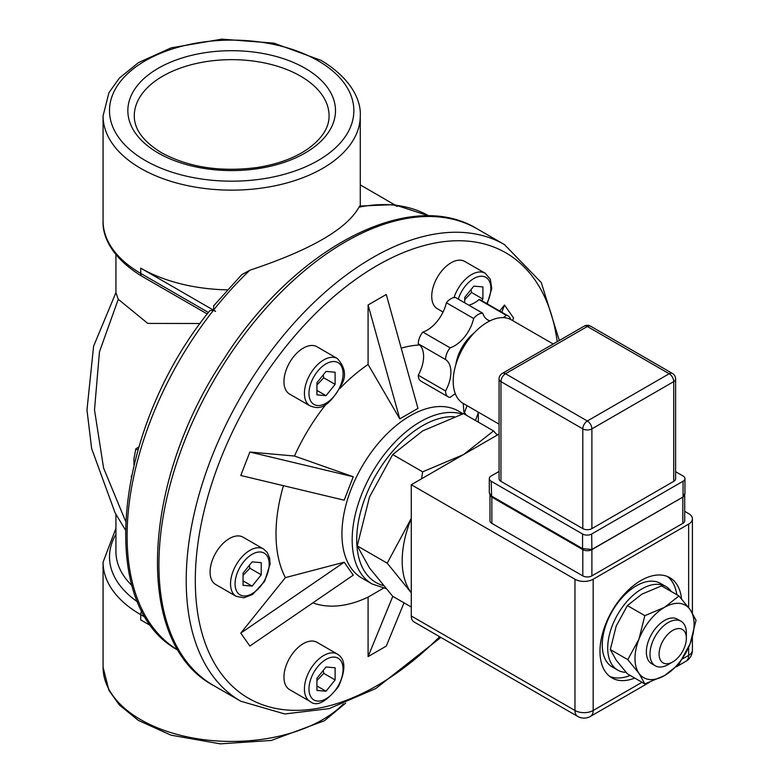<?xml version="1.0" encoding="UTF-8"?>
<svg xmlns="http://www.w3.org/2000/svg" width="783" height="783" viewBox="0 0 783 783"><rect width="100%" height="100%" fill="white"/><g stroke="black" fill="none" stroke-linecap="round" stroke-linejoin="round"><path stroke-width="1.17" d="M131.456 475.868L131.26 476.827M137.896 450.019L135.87 448.728L133.932 458.828L133.962 464.769M135.87 448.728L138.767 447.064M125.241 529.631L115.13 512.934L91.64 448.581L86.972 409.979L93.598 346.194L115.943 292.588L118.272 299.292L147.781 323.408L200.154 323.496M125.515 521.096L103.601 468.077L94.498 409.881L99.461 351.821L118.253 299.331M462.097 414.09A96.456 55.691 120 0 0 369.175 478.002A96.456 55.691 120 0 0 372.15 584.01L361.912 578.108A96.456 55.691 -60 0 1 341.936 533.947A96.456 55.691 -60 0 1 384.042 436.885A96.456 55.691 -60 0 1 458.368 411.046L463.096 413.767M215.57 311.194A250.785 144.786 120 0 0 215.433 311.37L213.632 310.068L213.651 305.83L241.81 274.608L249.865 270.213C310.371 250.12 346.742 229.125 358.986 207.201L359.651 206.066L393.223 204.647L397.167 206.35A250.785 144.786 120 0 1 397.304 206.369L360.278 184.896M208.395 312.466L140.734 273.404L140.734 268.148A128.608 74.248 -0 0 0 227.276 289.857M179.033 650.722C94.939 607.216 114.142 428.164 209.815 310.655L213.485 310.254L215.433 311.37M140.734 268.148L215.433 311.272M151.569 626.175L140.734 619.93L140.734 614.675A6.43 3.709 -60 0 1 141.821 610.652M249.865 646.044L240.773 633.104L285.374 577.629L344.168 562.223L353.26 575.153L249.865 646.044M283.446 485.675A143.074 82.607 120 0 0 276.007 533.947A143.074 82.607 120 0 0 285.374 577.629M240.773 475.487L249.865 452.045L294.467 456.029L353.26 476.749L344.168 500.19L240.773 475.487M368.088 364.447L368.088 304.978L399.78 418.876L368.088 364.447A143.074 82.607 120 0 0 339.802 388.564M325.982 404.341A143.074 82.607 120 0 0 294.467 456.029M368.088 304.978L386.273 294.477L417.965 408.374L399.78 418.876M419.727 344.99A143.074 82.607 120 0 0 401.219 348.19M499.691 311.017L504.487 305.037L513.579 317.976L512.62 320.57M478.344 422.145L478.344 417.133A143.074 82.607 120 0 0 478.276 412.856M404.018 602.841L386.273 646.102L368.088 656.604L368.088 597.135L383.504 588.15M312.867 602.851A143.074 82.607 120 0 0 368.088 597.135M240.773 633.104L344.168 562.223M249.865 452.045L353.26 476.749M466.218 415.147L463.898 412.181L463.233 403.441M463.898 412.181L464.495 412.524L467.05 405.643M501.815 312.241L504.487 305.037M464.495 412.524L466.414 415.254M478.501 412.25L475.447 420.471M368.088 656.604L392.792 596.362M659.09 654.05A19.291 11.138 -60 0 1 672.724 630.423A19.291 11.138 -60 0 1 686.368 638.302A19.291 11.138 -60 0 1 672.734 661.929A19.291 11.138 -60 0 1 659.09 654.05M686.368 638.302L686.368 633.055A25.722 14.848 120 0 0 681.044 621.271A25.722 14.848 120 0 0 661.224 628.172A25.722 14.848 120 0 0 649.998 654.05A25.722 14.848 120 0 0 655.322 665.824A25.722 14.848 120 0 0 668.183 664.552L672.734 661.929M684.714 494.856L684.714 520.754A6.43 3.709 180 0 1 682.835 523.377L591.889 575.877A6.43 3.709 180 0 1 582.797 575.877L491.861 523.377L491.861 497.127L582.797 549.627A6.43 3.709 -0 0 0 582.806 549.637A6.43 3.709 -0 0 0 591.419 549.872A3.21 2.613 -70.9 0 0 591.674 549.441L582.572 548.619L491.626 496.109A3.21 1.86 120 0 0 491.861 497.127A6.43 3.709 -0 0 1 491.127 496.618A3.21 1.174 133.8 0 1 491.186 495.756L489.306 492.752L490.618 496.109A6.43 3.709 -0 0 0 491.127 496.618M591.419 549.872A6.43 3.709 -0 0 0 591.889 549.627L682.835 497.127A6.43 3.709 -0 0 0 683.256 496.853L591.899 549.441L591.674 534.006A6.43 3.709 180 0 1 582.572 534.006L582.572 548.619A3.21 1.869 -60.2 0 0 582.806 549.637A3.21 1.86 -60 0 1 582.572 548.609M683.256 496.853A6.43 3.709 -0 0 0 684.538 495.365A6.43 3.709 -0 0 0 684.596 495.199M684.528 495.365L684.939 493.368L683.06 496.676L683.06 481.242A6.43 3.709 180 0 0 684.949 478.619A6.43 3.709 180 0 0 683.06 475.995L675.621 471.699M499.065 471.444L491.186 475.995A6.43 3.709 180 0 0 489.297 478.619A6.43 3.709 180 0 0 491.186 481.242L582.572 534.006M591.674 534.006L683.06 481.242M669.191 373.736A6.43 3.709 60 0 1 673.732 381.615A6.43 3.709 -0 0 0 675.621 378.992A6.43 6.43 0 0 0 672.401 373.422A6.43 3.709 120 0 0 669.191 373.736L587.348 420.99A6.43 3.709 120 0 0 582.797 428.869A6.43 3.709 -0 0 0 591.889 428.869A6.43 3.709 -120 0 0 587.348 420.99L505.495 373.736A6.43 3.709 -120 0 0 502.285 373.422A6.43 6.43 0 0 0 499.065 378.992A6.43 3.709 -0 0 0 500.954 381.615A6.43 3.709 -60 0 1 505.495 373.736L587.348 326.482A6.43 3.709 -60 0 1 590.558 326.168A6.43 6.43 0 0 0 584.128 326.168A6.43 3.709 60 0 1 587.348 326.482L669.191 373.736M675.621 378.992L675.621 478.746A6.43 3.709 180 0 1 673.732 481.369L591.889 528.623A6.43 3.709 180 0 1 582.797 528.623L500.954 481.369A6.43 3.709 180 0 1 499.065 478.746L499.065 378.992M491.861 523.377A6.43 3.709 180 0 1 489.972 520.754L489.972 495.189M688.639 647.345L688.639 655.361A12.861 7.429 60 0 1 685.977 661.253A12.861 12.861 0 0 0 692.407 650.115A12.861 7.429 180 0 1 688.639 655.361L682.473 658.924M684.714 511.338L688.639 513.609A12.861 7.429 180 0 1 692.407 518.855A12.861 7.429 180 0 1 688.639 524.101L593.162 579.234A12.861 7.429 180 0 1 574.967 579.234L574.967 710.494A12.861 7.429 120 0 0 577.629 716.376A12.861 12.861 0 0 0 590.49 716.376A12.861 7.429 -120 0 0 593.162 710.494A12.861 7.429 180 0 1 574.967 710.494L411.281 615.986A12.861 7.429 120 0 0 413.943 621.878L577.629 716.376M499.065 434.046L411.281 484.726L411.281 615.986M455.354 393.849A28.315 16.345 120 0 0 450.098 397.441A12.861 7.429 -60 0 1 448.219 396.864A12.861 7.429 -60 0 1 445.556 390.971A28.315 16.345 120 0 0 445.556 359.544A12.861 7.429 -60 0 1 450.098 347.828A28.315 16.345 120 0 0 473.666 318.505A12.861 7.429 -60 0 1 482.768 313.249A28.315 16.345 120 0 0 487.74 319.904A28.315 16.345 120 0 0 489.992 320.844M503.293 317.634A28.315 16.345 120 0 0 506.337 315.353A12.861 7.429 -60 0 1 508.216 315.94A12.861 7.429 -60 0 1 510.614 319.444M455.853 364.624A32.152 18.567 -60 0 1 474.155 332.912M450.098 347.828L422.82 332.08A28.315 16.345 120 0 0 446.388 302.747A12.861 7.429 -60 0 1 455.481 297.501L482.768 313.249M445.556 359.544L418.269 343.796A12.861 7.429 -60 0 1 422.82 332.08M445.556 390.971L418.269 375.223A28.315 16.345 120 0 0 418.269 343.796M448.219 396.864L420.931 381.115A12.861 7.429 -60 0 1 418.269 375.223M506.337 315.353L479.059 299.605A12.861 7.429 -60 0 1 480.938 300.192L508.216 315.94M468.704 305.135A28.315 16.345 120 0 0 479.059 299.605M473.666 318.505L446.388 302.747M499.065 424.132L463.193 403.421A48.223 27.845 -60 0 1 463.193 347.73A48.223 27.845 -60 0 1 511.426 319.885L553.219 344.011M671.295 591.517A48.223 27.845 120 0 0 665.922 586.555A48.223 27.845 120 0 0 617.699 614.401A48.223 27.845 120 0 0 617.699 670.091A48.223 27.845 120 0 0 626.067 672.343M617.699 670.091L612.237 666.94A48.223 27.845 -60 0 1 612.237 611.249A48.223 27.845 -60 0 1 660.47 583.413L665.922 586.555M630.188 675.445A57.873 33.415 -60 0 1 609.781 676.453M667.478 576.523A57.873 33.415 -60 0 1 676.806 594.698M634.739 678.068A57.873 33.415 -60 0 1 611.963 677.921A57.873 33.415 -60 0 1 611.963 611.092A57.873 33.415 -60 0 1 669.837 577.678A57.873 33.415 -60 0 1 681.543 598.858M411.281 484.726L574.967 579.234M677.491 619.226A25.722 14.848 120 0 0 664.542 620.449A25.722 14.848 120 0 0 647.717 643.195A25.722 14.848 120 0 0 651.769 663.778M690.136 643.734A41.793 24.136 120 0 0 690.136 609.614A41.793 24.136 120 0 0 664.542 607.324A41.793 24.136 120 0 0 638.948 639.163A41.793 24.136 120 0 0 638.948 673.292A41.793 24.136 120 0 0 664.542 675.582A41.793 24.136 120 0 0 690.136 643.734L678.969 664.199L664.542 675.582L644.84 683.902L638.948 673.292L627.78 659.629L638.948 639.163L644.84 615.653L664.542 607.324L678.969 595.951L690.136 609.614L696.028 620.224L690.136 643.734M678.969 595.951L661.518 585.87L641.806 594.199L627.389 605.572L616.211 626.038L610.319 649.557L616.211 660.167L627.389 673.83L644.84 683.902M644.84 615.653L627.389 605.572M627.78 659.629L610.319 649.557M310.088 701.46L289.622 689.647A27.327 15.777 -60 0 1 289.622 658.092A27.327 15.777 -60 0 1 316.958 642.305L337.414 654.118A27.327 15.777 120 0 0 323.751 655.479A27.327 15.777 120 0 0 305.899 679.556A27.327 15.777 120 0 0 310.088 701.46C316.772 707.098 326.247 702.106 338.52 686.485C345.978 669.905 345.616 659.12 337.414 654.118M316.929 690.42L316.929 678.293L326.022 666.979L335.114 667.791L335.114 679.918L326.022 691.232L316.929 690.42M316.929 680.544L323.751 673.351L335.114 679.918M316.929 685.977L326.022 691.232M323.751 673.351L323.222 670.463M236.202 596.343L215.736 584.529A27.327 15.777 -60 0 1 215.736 552.974A27.327 15.777 -60 0 1 243.063 537.187L263.528 549A27.327 15.777 120 0 0 236.202 564.788A27.327 15.777 120 0 0 236.202 596.343L243.934 597.801L252.655 594.424L264.634 581.368L270.096 564.093L269.626 557.995L267.257 552.455L263.528 549M243.043 573.176L252.136 561.861L261.228 562.674L261.228 574.8L252.136 586.115L243.043 585.302L243.043 573.176M243.043 580.859L252.136 586.115M243.043 575.427L249.865 568.233L261.228 574.8M249.865 568.233L249.337 565.346M310.088 405.907L289.622 394.094A27.327 15.777 -60 0 1 289.622 362.539A27.327 15.777 -60 0 1 316.958 346.752L337.414 358.565A27.327 15.777 120 0 0 310.088 374.352A27.327 15.777 120 0 0 310.088 405.907C316.449 407.992 325.885 412.67 341.515 384.717C346.575 376.075 345.205 367.354 337.414 358.565M326.022 371.426L335.114 372.238L335.114 384.365L326.022 395.679L316.929 394.867L316.929 382.74L326.022 371.426M335.114 384.365L323.751 377.798L323.222 374.91M316.929 390.423L326.022 395.679M316.929 384.991L323.751 377.798M443.061 312.045L437.403 308.776A27.327 15.777 -60 0 1 431.736 296.268A27.327 15.777 -60 0 1 443.667 268.765A27.327 15.777 -60 0 1 464.73 261.434L485.196 273.247A27.327 15.777 120 0 0 454.023 297.56M464.711 302.825L464.711 297.423L473.803 286.108L482.896 286.921L482.896 299.047L481.643 300.594M464.711 299.674L471.523 292.48L470.994 289.593M471.523 292.48L482.896 299.047M411.281 518.483A86.805 50.122 120 0 0 410.409 520.675A86.805 50.122 120 0 0 410.409 591.547A86.805 50.122 120 0 0 411.281 592.731M463.683 454.473L493.525 430.914L463.565 413.62L422.644 430.914L392.694 454.541L369.488 497.048L357.254 545.878L369.488 567.929L392.694 596.303L411.281 607.031M411.281 592.8L387.203 563.173L411.281 518.385M421.557 478.795L422.644 471.836L463.448 454.61M493.525 430.914L497.244 435.094M392.694 454.541L422.644 471.836M357.254 545.878L387.203 563.173M383.337 585.606A93.236 53.831 -60 0 1 367.129 492.791A93.236 53.831 -60 0 1 454.277 416.732M103.072 220.904A128.608 74.248 180 0 0 140.734 273.404A6.43 3.709 120 0 0 142.066 276.35C109.336 256.501 102.27 233.872 103.072 220.904L103.072 115.894A128.608 74.248 -0 0 0 231.68 190.142A128.608 74.248 -0 0 0 360.278 115.894C361.09 103.385 354.464 80.639 321.284 60.448L273.952 43.143L221.736 39.15L171.183 47.851L138.474 62.601L119.388 78.075L108.935 92.678L103.072 115.894M115.933 528.339L103.072 562.174A128.608 74.248 -0 0 0 140.734 614.675L145.707 617.542M115.933 534.339A122.177 70.539 -0 0 0 137.769 602.049M343.394 703.966A128.608 74.248 180 0 1 198.725 738.956A128.608 74.248 180 0 1 103.072 667.185L103.072 562.174M131.994 585.635A115.747 66.829 180 0 1 115.933 551.672L115.933 514.392M318.064 60.761A122.177 70.539 180 0 1 263.294 178.778A122.177 70.539 180 0 1 113.662 92.384A122.177 70.539 180 0 1 318.064 60.761M158.254 153.028A103.826 59.948 -0 0 0 331.963 126.151A103.826 59.948 -0 0 0 204.803 52.735A103.826 59.948 -0 0 0 158.254 153.028M439.645 636.716A257.216 148.506 -60 0 1 377.181 685.556A257.216 148.506 -60 0 1 195.505 590.421A257.216 148.506 -60 0 1 359.886 276.458A257.216 148.506 -60 0 1 557.202 341.711M559.316 340.488L541.268 282.536L504.448 244.59A263.646 152.215 120 0 0 240.812 396.805A263.646 152.215 120 0 0 240.812 701.235L284.777 713.969L329.134 708.635L375.85 688.502L440.858 637.421M240.812 701.235L213.524 685.487A263.646 152.215 -60 0 1 213.524 381.057A263.646 152.215 -60 0 1 477.17 228.842L504.448 244.59M178.348 650.321A250.785 144.786 -60 0 1 127.1 535.924A250.785 144.786 -60 0 1 213.485 310.254M395.581 205.273A250.785 144.786 -60 0 1 429.123 215.961L394.828 204.833M358.986 207.201A250.785 144.786 -60 0 1 395.219 205.234M213.632 310.068A250.785 144.786 -60 0 1 249.865 270.213M134.275 115.894A97.395 56.229 180 0 1 231.68 59.655A97.395 56.229 180 0 1 329.075 115.894C329.154 127.609 322.028 138.66 307.709 149.024C294.408 158.117 277.544 164.283 257.108 167.513C220.375 172.28 188.497 167.347 161.474 152.714C143.299 141.576 134.236 129.303 134.275 115.894M491.626 496.109L491.186 481.242M591.889 575.877L591.889 549.627A3.21 1.86 -120 0 0 591.899 549.441M682.835 523.377L682.835 497.127A3.21 1.86 -120 0 0 682.835 496.931M591.889 528.623L591.889 428.869L673.732 381.615L673.732 481.369M500.954 481.369L500.954 381.615L582.797 428.869L582.797 528.623M582.797 549.627L582.797 575.877M688.639 524.101L688.639 607.549M642.021 682.277L593.162 710.494L593.162 579.234M326.022 659.413A24.116 13.918 -60 0 1 340.791 680.417A24.116 13.918 -60 0 1 311.262 697.477A24.116 13.918 -60 0 1 326.022 659.413M266.905 555.617A24.116 13.918 -60 0 1 252.136 593.671A24.116 13.918 -60 0 1 237.366 572.667A24.116 13.918 -60 0 1 266.905 555.617M340.791 384.864A24.116 13.918 -60 0 1 311.262 401.924A24.116 13.918 -60 0 1 326.022 363.86A24.116 13.918 -60 0 1 340.791 384.864M458.261 299.106A24.116 13.918 -60 0 1 482.945 276.33A24.116 13.918 -60 0 1 486.762 303.55M372.15 584.01L385.823 588.513M207.241 313.973L142.066 276.35M360.278 205.958L360.278 115.894M115.933 292.627L115.933 254.729M345.685 703.095L324.377 720.781L271.31 740.454L220.248 743.85L171.007 735.168L138.405 720.429L119.359 704.964L108.925 690.371L103.072 667.185M213.524 685.487C133.413 643.225 141.194 481.643 223.958 358.868C294.065 248.583 409.245 187.039 477.17 228.842M651.603 663.681L655.322 665.824M677.324 619.128L681.044 621.271M489.297 492.752L489.297 478.619M684.949 493.368L684.949 478.619M584.128 326.168L502.285 373.422M672.401 373.422L590.558 326.168M692.407 650.115L692.407 637.108M692.407 613.05L692.407 518.855M590.49 716.376L649.381 682.385M676.326 666.822L685.977 661.253M485.196 273.247L490.324 279.218L491.753 288.457L487.271 303.843"/></g></svg>
